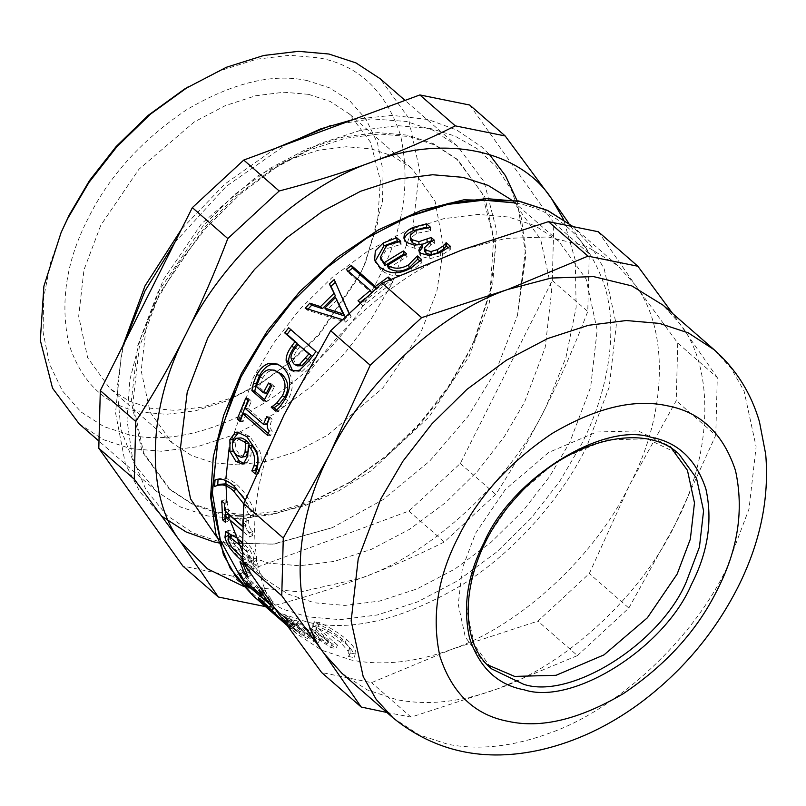 <?xml version="1.0" encoding="UTF-8"?>
<svg xmlns="http://www.w3.org/2000/svg" width="806" height="806" viewBox="0 0 806 806"><rect width="100%" height="100%" fill="white"/><g stroke="black" fill="none" stroke-linecap="round" stroke-linejoin="round"><path stroke-width="0.6" stroke-dasharray="4.03 3.02" d="M337.553 645.143L317.08 627.29L312.93 626.272L329.019 640.307L312.688 629.496L309.685 628.509L314.552 635.551L298.462 621.517L294.845 619.995L315.317 637.848L319.982 639.783L314.864 632.106L332.404 643.863L337.553 645.143L335.729 648.639L315.267 630.786L311.035 629.748L327.125 643.793L310.703 632.942L307.65 631.934L312.426 638.946L296.326 624.912L292.649 623.37L313.121 641.223L317.866 643.188L312.849 635.541L330.5 647.339L335.729 648.639M317.08 627.29L315.267 630.786M332.404 643.863L330.5 647.339M314.864 632.106L312.849 635.541M319.982 639.783L317.866 643.188M315.317 637.848L313.121 641.223M294.845 619.995L292.649 623.37M298.462 621.517L296.326 624.912M314.552 635.551L312.426 638.946M309.685 628.509L307.65 631.934M312.688 629.496L310.703 632.942M329.019 640.307L327.125 643.793M312.93 626.272L311.035 629.748M251.986 585.408L249.195 582.97L240.782 569.217L243.563 571.645L246.495 576.935L264.781 592.884L261.849 587.584L264.338 589.77L273.305 602.011L248.722 580.572L251.986 585.408L249.014 588.148M249.195 582.97L246.233 585.72M248.722 580.572L246.686 582.365M273.305 602.011L270.282 604.671M271.501 599.09L268.448 601.699M264.338 589.77L261.235 592.279M261.849 587.584L258.736 590.103M264.781 592.884L262.615 594.717M246.495 576.935L243.432 579.534M243.563 571.645L240.45 574.154M240.782 569.217L237.669 571.726M228.249 514.037L228.813 520.686L226.033 518.258L225.74 515.175M225.448 511.296L225.096 499.69L227.876 502.118L228.007 509.13L246.283 525.069L246.162 518.067L248.651 520.243C248.51 525.22 249.83 528.978 252.621 531.527L252.832 535.476L242.777 526.701M226.033 518.258L225.116 518.711M228.813 520.686L225.448 522.338M252.832 535.476L249.467 537.008L242.646 531.063M252.621 531.527L249.245 532.998L249.467 537.008M248.651 520.243L245.276 521.573C245.135 526.64 246.455 530.449 249.245 532.998M246.162 518.067L242.777 519.396L245.276 521.573M246.283 525.069L242.908 526.52L242.848 524.535M228.007 509.13L224.632 510.581M227.876 502.118L224.501 503.458M225.096 499.69L221.71 501.02M246.001 414.032L243.17 421.478L240.389 419.049M269.073 418.586L269.788 416.994L272.287 419.17C269.627 424.56 269.647 428.54 272.347 431.129L270.584 435.472L268.257 433.447M248.006 400.219L248.722 398.627L251.502 401.056L248.208 408.632L266.484 424.581M243.17 421.478L240.057 421.437M270.584 435.472L267.511 435.311M272.347 431.129L269.305 430.898M272.287 419.17L269.305 418.798M269.788 416.994L266.806 416.611M248.208 408.632L245.175 408.39M251.502 401.056L248.53 400.673M248.722 398.627L245.739 398.245M365.027 298.381L371.677 292.91L347.618 271.934L348.454 271.269M375.999 288.528L376.583 289.042L389.207 279.763L392.441 282.574L362.74 305.948L358.015 300.779M347.618 271.934L346.318 269.406M362.74 305.948L360.252 302.734M392.441 282.574L391.434 279.823L361.239 303.6M390.739 279.219L391.434 279.823M376.583 289.042L376.241 288.306M422.636 247.251L414.848 248.308L406.788 245.498L404.29 241.185L404.28 239.634M448.368 247.865L450.322 249.558L440.781 255.633L429.93 258.716L420.934 256.358L419.15 253.326L419.241 251.724M431.351 240.762L434.404 243.422L430.757 245.004L424.631 251.059M417.74 244.893L422.374 244.329M426.505 227.121L430.575 230.667L416.44 233.408L410.848 238.052L410.566 239.906M414.848 248.308L414.465 245.185M422.364 247.019L422.082 243.845M450.322 249.558L450.312 246.263M434.404 243.422L434.293 240.168M430.182 230.818L430.203 227.514M430.575 230.667L430.595 227.363M420.168 260.973L422.012 262.585L412.118 270.594C400.461 277.566 389.943 277.244 380.573 269.617L375.133 261.255M404.773 254.706L407.09 256.731L388.371 268.156M398.083 241.578L401.227 244.319L387.132 248.52L380.855 258.766M422.012 262.585L421.538 259.512M407.09 256.731L406.526 253.709M400.834 244.52L400.35 241.457M401.227 244.319L400.743 241.246M337.2 299.711L326.682 310.088M335.356 282.261L351.154 316.637L345.573 322.148L307.177 310.098L308.083 309.091M335.699 281.959L334.198 279.601M307.177 310.098L305.192 308.214M345.573 322.148L343.779 320.063L342.228 319.579M351.154 316.637L349.451 314.471L343.779 320.063M348.917 313.252L349.451 314.471M300.326 345.955L297.726 349.431C294.744 353.371 293.313 356.605 293.444 359.144L295.963 364.896L297.384 365.864M293.444 359.144L290.976 357.874M290.754 329.583L318.229 353.129L310.965 362.72L302.069 371.445L294.754 372.009L293.465 371.294M318.229 353.129L315.972 351.577M290.946 329.342L288.689 327.78M270.735 384.925L271.34 383.817L274.524 386.598L266.695 401.559L264.479 399.625M276.921 371.123L271.34 370.689C268.015 371.365 265.174 373.793 262.816 377.964L259.189 387.202L266.242 393.348M278.584 364.634L285.213 368.544C289.576 372.453 291.933 377.228 292.276 382.85C292.588 388.381 291.107 394.144 287.843 400.139L283.017 407.111L278.473 411.594L276.7 410.042M266.695 401.559L263.794 401.025M274.524 386.598L271.753 385.812M271.34 383.817L268.569 383.031M259.189 387.202L256.328 386.578M271.34 370.689L268.65 369.752M278.473 411.594L275.571 411.06M283.017 407.111L280.166 406.476M240.087 437.99L239.13 438.192L236.077 442.061C234.808 446.836 236.239 451.169 240.389 455.078L244.48 456.931M248.54 450.675L249.024 445.537M239.13 438.192L235.926 438.424M251.573 445.396L250.918 455.763L247.23 462.432L243.412 463.289M238.818 432.187L240.289 431.945L249.9 436.53L259.814 451.068C261.638 456.659 261.759 462.664 260.157 469.072L258.625 473.465L256.338 471.47M232.662 448.166L232.4 445.496M258.625 473.465L255.351 473.948M220.078 484.275L214.346 486.401M218.043 479.419L218.063 479.096C223.302 476.709 229.619 478.593 237.045 484.738C244.208 491.257 249.89 499.851 254.102 510.52L253.578 516.475L246.878 502.47L243.432 497.211M217.892 485.363L214.527 486.562M253.578 516.475L250.203 517.674L243.513 503.538L246.878 502.47M253.749 516.636L250.203 517.674M254.102 510.52L250.726 511.619L250.374 517.835M245.155 500.143L250.726 511.619M231.614 535.144L231.302 538.015L235.392 545.652L244.027 554.125L252.036 560.14L253.447 560.271L253.648 557.51L249.709 549.722L241.175 541.219L234.707 536.071M242.233 557.46L248.742 562.175L250.132 562.286L250.334 559.455L246.384 551.576L242.324 547.153M227.957 531.829L228.954 529.985L240.4 536.292C249.941 544.685 255.361 552.644 256.681 560.15L256.368 565.268L245.336 558.739L228.642 536.826M242.384 543.103L253.366 562.094L253.054 567.343L242.213 560.996M251.26 574.658L247.946 571.766L243.211 559.666L246.525 562.558L251.26 574.658L248.097 577.056M247.946 571.766L246.344 572.985M246.525 562.558L243.281 564.754M243.211 559.666L239.966 561.863M273.667 608.046L284.327 617.336L266.333 600.007L273.667 608.046L270.907 611.029M266.333 600.007L263.451 602.858M284.327 617.336L281.566 620.328M279.551 613.467L261.356 597.306L270.735 605.477L261.255 594.757L291.641 623.975L276.68 610.918L279.551 613.467L276.891 616.55L275.32 615.18M276.609 610.908L273.949 613.981M276.095 615.865L276.891 616.55M276.68 610.918L273.969 613.95M291.641 623.975L288.931 627.008L286.674 625.033M288.77 621.225L286.009 624.217L288.931 627.008M265.103 598.112L262.182 600.923M261.255 594.757L258.333 597.568M270.735 605.477L267.965 608.47M261.356 597.306L258.595 600.299M264.368 600.178L261.658 603.21M273.738 608.359L271.028 611.391M309.857 635.279L289.384 617.426L285.767 615.522L301.857 629.557L283.772 615.844L289.495 621.658L270.373 605.306L290.835 623.159L294.764 626.131L288.699 619.814L305.383 632.901L309.857 635.279L307.57 638.604L287.097 620.751L283.42 618.817L299.51 632.851L283.914 620.731L281.294 619.058L286.936 624.821L267.763 608.429L288.226 626.282L292.215 629.305L286.251 623.048L303.016 636.186L307.57 638.604M289.384 617.426L287.097 620.751M305.383 632.901L303.016 636.186M288.699 619.814L286.251 623.048M294.764 626.131L292.215 629.305M290.835 623.159L288.226 626.282M270.373 605.306L267.763 608.429M273.405 607.623L270.846 610.787M289.495 621.658L286.936 624.821M283.772 615.844L281.294 619.058M286.342 617.487L283.914 620.731M301.857 629.557L299.51 632.851M285.767 615.522L283.42 618.817M355.688 654.049C356.625 650.674 353.562 645.777 346.509 639.38C339.034 633.093 330.087 627.511 319.66 622.625L314.521 621.879L328.435 629.234L342.308 638.946L349.794 647.853L350.207 652.991L355.688 654.049L354.046 657.575C355.073 654.21 352.061 649.324 345.008 642.926C337.533 636.639 328.536 631.048 318.017 626.151L312.788 625.385L326.813 632.76L340.737 642.493L348.172 651.389L348.464 656.507L354.046 657.575M350.328 652.769L348.464 656.507L350.328 652.769M350.378 653.152L348.645 656.658M314.521 621.879L312.788 625.385M314.35 621.718L312.617 625.234M319.66 622.625L318.017 626.151M598.314 231.745L635.068 284.82L617.567 265.486L586.345 246.243L548.11 236.954L505.654 238.405L462.291 249.83C394.154 273.073 318.158 343.396 284.236 414.566C246.908 485.061 244.661 570.316 278.977 614.303L296.477 633.637L321.685 650.19L351.184 659.993C382.104 666.048 415.624 662.482 451.753 649.304C519.88 626.05 595.876 555.737 629.798 484.557C667.126 414.072 669.373 328.818 635.068 284.82L677.745 343.064L676.224 400.723L629.798 484.557L589.297 573.56L537.904 621.114L451.753 649.304L371.536 682.642L321.654 672.547M242.274 551.385L264.388 578.648L288.125 594.123L314.541 602.807L344.978 605.427L379.646 601.064L417.024 588.914L454.947 568.986L491.035 542.317L523.104 510.742L549.642 476.548L569.943 441.99L590.667 387.102L597.175 330.107L586.123 279.017L558.719 241.175L534.993 225.7L508.576 217.016L478.129 214.396L443.461 218.748L406.093 230.909L368.161 250.827L332.082 277.506L300.003 309.081L273.476 343.265L253.175 377.833L229.236 447.36M225.881 478.552L225.841 480.467M226.758 501.151L230.042 520.072M386.86 712.464L411.07 717.128L497.221 688.949L577.439 655.6L537.904 621.114M411.07 717.128L371.536 682.642M577.439 655.6L628.841 608.046L589.297 573.56M628.841 608.046L675.267 524.212L715.768 435.21L676.224 400.723M715.768 435.21L717.29 377.551L677.745 343.064M717.29 377.551L672.728 313.605M341.935 673.292L367.143 689.845L396.653 699.648C427.563 705.703 461.092 702.137 497.221 688.949C565.349 665.706 641.344 595.382 675.267 524.212C712.595 453.718 714.841 368.463 680.526 324.475L663.026 305.142M469.727 105.042L553.823 222.869L552.301 280.528L460.276 463.5L408.884 511.054L232.773 576.189L268.227 607.109C300.84 598.606 331.629 589.005 360.604 578.315C389.54 567.585 417.448 555.475 444.338 541.975L495.74 494.421C514.147 466.009 530.922 436.771 546.075 406.708C561.178 376.614 575.071 344.857 587.755 311.459L589.277 253.799L568.824 223.282M408.884 511.054L444.338 541.975M460.276 463.5L495.74 494.421M552.301 280.528L587.755 311.459M553.823 222.869L589.277 253.799M265.577 606.636L268.227 607.109M232.773 576.189L182.891 566.084M243.553 586.375L300.175 591.967L360.604 578.315C431.573 554.105 510.742 480.85 546.075 406.708L565.923 357.562L576.139 307.398L575.272 260.157L563.555 219.484M308.638 94.352L283.873 92.227L255.663 95.763L225.257 105.657L194.397 121.867L138.934 169.26L100.831 225.196L83.975 269.849L78.676 316.234L87.673 357.793L109.959 388.583L129.272 401.176L150.762 408.249L175.013 410.385L202.598 407.08L232.35 397.69L262.645 382.195L292.739 360.413L319.529 334.379L358.569 277.395L363.859 266.151L377.51 223.564L380.382 180.494L370.639 142.4L349.441 114.009L330.128 101.415L308.638 94.352M307.368 80.63C272.922 73.024 232.712 82.706 186.74 109.676C141.685 140.032 108.76 176.393 87.955 218.789C66.213 260.983 59.856 302.734 68.873 344.031C81.728 382.921 105.657 405.589 140.667 412.057L166.278 414.314L195.405 410.828L226.818 400.914L258.807 384.553L290.573 361.551L318.864 334.067L360.08 273.899L365.672 262.021L382.558 201.248L383.062 170.973L377.5 143.105L366.085 119.308L349.683 100.73L329.614 87.874L307.368 80.63M62.878 228.501L50.627 262.484L43.665 297.636L43.091 332.082L49.428 363.778L62.405 390.85L81.063 411.987L103.893 426.606L129.202 434.857C168.383 443.502 214.124 432.49 266.423 401.811C317.675 367.284 355.134 325.906 378.8 277.687C403.524 229.69 410.768 182.196 400.511 135.207C385.883 90.977 358.66 65.185 318.833 57.831L289.697 55.261L256.57 59.221L220.834 70.505L184.443 89.113M79.189 423.865L103.46 439.693L130.481 448.579L161.613 451.249L197.067 446.806L235.292 434.374L274.08 413.992L310.985 386.709L343.789 354.418L370.921 319.458L391.686 284.105L412.874 227.977L419.533 169.683L408.229 117.434L380.21 78.736M122.925 345.653L117.102 388.663L120.88 429.356L134.431 464.407L156.475 491.277L180.756 507.105L207.767 515.991L238.254 518.671L272.922 514.53L310.32 502.722L348.404 483.247L386.225 455.864L419.906 423.14L447.743 387.555L468.971 351.517L475.631 337.382L492.788 283.843L496.385 229.7L484.154 181.824L457.496 146.138L433.225 130.31L406.214 121.434L371.223 118.875L331.054 125.333M275.662 148.264L224.783 184.09L181.552 229.085M407.483 135.156L377.732 132.597L343.85 136.849L307.328 148.727L270.262 168.202L234.999 194.276L203.656 225.126L157.885 292.316L137.635 345.945L131.277 401.66L142.078 451.582L168.847 488.567L192.05 503.69L217.862 512.173L246.989 514.742L280.125 510.782L315.861 499.508L352.242 480.89L388.391 454.725L420.571 423.462L447.169 389.449L467.45 355.013L473.817 341.502L490.209 290.351L493.655 238.616L481.958 192.866L456.488 158.772L433.296 143.639L407.483 135.156M243.16 516.132L272.821 513.885L305.051 505.604L338.419 491.076L371.284 470.694L429.004 416.984L469.062 356.413L489.313 302.774L495.67 247.069L484.869 197.148L458.1 160.162L434.897 145.04L409.085 136.546L379.334 133.998L345.452 138.249L308.93 150.128L271.864 169.603L236.601 195.667L205.258 226.526L159.487 293.716L139.237 347.346L132.879 403.05L143.68 452.982L170.449 489.957L193.652 505.09L219.464 513.573L235.634 515.78M430.464 128.476L397.781 125.665L360.564 130.34L320.445 143.387L279.732 164.777L240.994 193.42L206.558 227.312L178.076 264.015L156.283 301.122L140.163 339.376L129.877 379.767L127.005 420.057L132.436 457.637L146.098 490.048L166.882 515.427L192.956 532.917L222.164 542.64L273.063 544.11L332.404 527.638L383.031 499.68L429.608 461.173L468.085 416.359L496.345 369.994L517.432 315.489L525.542 248.923L521.301 217.811L511.397 190.035L496.355 166.741L477.061 148.636L454.695 135.952L430.464 128.476M216.764 537.048L242.656 554.468L269.073 563.152L299.52 565.772L334.188 561.419L371.556 549.259L409.488 529.341L445.567 502.662L477.646 471.087L504.173 436.902L524.474 402.335L545.199 347.457L551.707 290.452L540.655 239.362L513.261 201.52L511.044 199.646M482.713 661.031L491.801 668.96L474.371 644.881L467.339 612.369L471.48 576.088L484.668 541.169L514.47 497.423L557.843 460.347L605.759 439.935L647.198 438.827L679.105 454.211L670.018 446.272L638.1 430.898L596.662 432.006L548.745 452.418L505.372 489.484L475.57 533.24L462.382 568.159L458.241 604.44L465.274 636.952L482.713 661.031L487.489 664.809M443.33 245.83L435.109 201.349L411.957 168.535L392.643 155.941L371.153 148.878L346.379 146.742L318.169 150.289L287.762 160.172L256.913 176.393L201.45 223.786L163.346 279.722L146.48 324.375L141.191 370.75L150.178 412.319L172.474 443.109L191.788 455.702L213.278 462.765L238.042 464.901L266.252 461.354L296.658 451.471L327.518 435.25L382.971 387.857L421.075 331.921L436.822 291.5L443.3 249.195M420.934 256.358L420.51 253.255M429.93 258.716L429.578 255.583M440.781 255.633L440.59 252.409M430.757 245.004L430.585 241.78M410.848 238.052L410.546 234.889M416.44 233.408L416.259 230.194M406.788 245.498L406.355 242.394M380.573 269.617L379.606 266.846M412.118 270.594L411.443 267.642M387.132 248.52L386.457 245.558M295.963 364.896L293.465 363.667M297.726 349.431L295.359 348.021M302.069 371.445L299.56 370.226M310.965 362.72L308.577 361.33M262.816 377.964L260.036 377.188M287.843 400.139L285.062 399.373M292.276 382.85L289.636 381.853M285.213 368.544L282.624 367.455M240.389 455.078L237.125 455.521M236.077 442.061L232.853 442.383M247.23 462.432L243.966 462.896M250.918 455.763L247.684 456.095M260.157 469.072L256.902 469.475M259.814 451.068L256.63 451.229M249.9 436.53L246.747 436.62M237.045 484.738L233.69 485.655M235.392 545.652L232.098 547.687M231.302 538.015L227.987 539.96M252.036 560.14L248.742 562.175M249.709 549.722L246.384 551.576M245.336 558.739L242.072 560.875M256.681 560.15L253.366 562.094M240.4 536.292L237.055 538.045M346.509 639.38L345.008 642.926M349.794 647.853L348.172 651.389M342.308 638.946L340.737 642.493M328.435 629.234L326.813 632.76M617.567 265.486L572.592 226.305L591.261 246.293L604.268 269.103L616.318 324.828L609.215 387.021L586.607 446.887C562.346 496.345 516.223 551.264 461.163 585.438C402.788 619.683 351.728 631.975 307.993 622.323L279.178 612.852L253.286 595.966M259.975 595.997L282.735 609.145L307.489 616.832L340.142 619.643L377.329 614.968L417.417 601.931L458.1 580.562L496.808 551.939L531.214 518.077L559.686 481.394L581.458 444.318C606.404 395.907 618.736 335.215 605.286 287.923C589.236 239.372 559.344 211.061 515.628 202.981M368.886 236.863L328.979 265.607L293.424 300.034L264.036 337.523L241.659 375.495L234.314 391.152M241.266 578.144L249.84 587.393M393.086 717.894L418.979 734.78L447.793 744.26C478.714 750.315 512.233 746.749 548.362 733.561C616.489 710.318 692.495 639.994 726.408 568.814L749.016 508.949L756.119 446.766L744.069 391.031L731.062 368.231L714.176 349.754M419.15 253.326L418.757 250.253M404.29 241.185L403.897 238.153M375.505 262.605L374.599 259.915M294.754 372.009L292.165 370.851M279.843 365.098L277.324 364.05M245.145 463.379L241.81 463.893M240.289 431.945L237.196 432.076M253.447 560.271L250.132 562.286M256.368 565.268L253.054 567.343M228.954 529.985L225.65 531.789M278.775 612.792L275.833 610.233M296.477 633.637L286.775 625.174M258.807 384.553L262.645 382.195M365.672 262.021L363.859 266.151M156.475 491.277L98.987 441.134M457.496 146.138L405.065 100.407M352.242 480.89L348.404 483.247M473.817 341.502L475.631 337.382M170.449 489.957L168.847 488.567M458.1 160.162L456.488 158.772M332.404 527.638L273.818 544.171L218.587 542.891M162.238 516.515L139.932 491.982L125.373 463.843L115.54 412.823L121.202 356.212L125.001 341.512M174.821 242.475L226.214 186.367L286.735 144.173M353.774 119.369L392.25 115.349L428.308 119.57L456.73 130.038L481.263 146.611L489.323 154.349M517.069 200.654L525.855 255.23L517.432 315.489M264.388 578.648L218.93 538.992M558.719 241.175L513.261 201.52M172.474 443.109L109.959 388.583M349.441 114.009L411.957 168.535"/><path stroke-width="1.21" d="M246.908 585.085L246.233 585.72L237.669 571.726L240.45 574.154L243.432 579.534L261.718 595.483L258.736 590.103L261.235 592.279L270.282 604.671L245.699 583.232L249.014 588.148L246.233 585.72M246.686 582.365L245.699 583.232M262.615 594.717L261.718 595.483M242.777 526.701L228.249 514.037L224.884 515.568L225.448 522.338L222.668 519.91L221.71 501.02L224.501 503.458L224.632 510.581L242.908 526.52M225.74 515.175L225.448 511.296M225.116 518.711L222.668 519.91M242.646 531.063L224.884 515.568M242.848 524.535L243.019 519.608M240.803 419.412L240.389 419.049L248.006 400.219M268.257 433.447L246.001 414.032L242.938 413.871L240.057 421.437L237.266 419.009L245.739 398.245L248.53 400.673L245.175 408.39L263.451 424.329L266.806 416.611L269.305 418.798C266.605 424.268 266.605 428.308 269.305 430.898L267.511 435.311L242.938 413.871M263.451 424.329L266.484 424.581L269.073 418.586M240.389 419.049L237.266 419.009M348.454 271.269L352.534 268.066L376.583 289.042L375.374 286.452L388.21 277.012L391.434 279.823M360.111 302.613L365.027 298.381M388.21 277.012L389.318 279.853M352.534 268.066L351.315 265.466L375.374 286.452M371.677 292.91L370.377 290.382L346.318 269.406L351.315 265.466M360.252 302.734L358.015 300.779L370.377 290.382M419.241 251.724L422.636 247.251L422.344 244.077L414.465 245.185L406.355 242.394L403.897 238.153L404.269 234.989C405.317 232.178 408.219 229.68 412.994 227.483L426.525 223.816L430.595 227.363L416.259 230.194L410.546 234.889L410.244 236.793L412.108 239.714L418.818 241.699L431.24 237.508L434.293 240.168L430.585 241.78L424.329 247.926L425.649 250.152L430.988 251.522L437.567 249.598L443.229 245.921L446.292 242.757L450.312 246.263L440.59 252.409L429.578 255.583L420.51 253.255L418.757 250.253L422.344 244.077M424.329 247.926L424.631 251.059L425.981 253.306L431.281 254.696L437.749 252.812L443.31 249.185L446.292 246.052L448.368 247.865M422.374 244.329L431.351 240.762L431.865 241.216M410.244 236.793L410.566 239.906L412.45 242.858L417.74 244.893M404.28 239.634L404.642 238.123C405.64 235.332 408.481 232.863 413.176 230.697L426.505 227.121L427.12 227.655M446.292 246.052L446.292 242.757M445.94 246.193L445.93 242.898M431.281 254.696L430.988 251.522M431.351 240.762L431.24 237.508M419.11 244.873L418.818 241.699M426.505 227.121L426.525 223.816M380.855 258.766L384.956 265.567L403.937 253.981L403.363 250.948L406.526 253.709L387.485 265.325L388.371 268.156C394.88 272.156 401.831 272.035 409.236 267.804L417.589 259.27L420.168 260.973M403.937 253.981L404.773 254.706M375.133 261.255L383.928 245.921L397.197 240.813L398.083 241.578M417.971 259.058L417.488 255.986L421.538 259.512L411.443 267.642C399.585 274.725 388.976 274.463 379.606 266.846L374.599 259.915L375.344 250.777L383.253 242.959L396.723 237.74L400.743 241.246L386.457 245.558L380.311 257.396L384.069 262.736L403.363 250.948M417.589 259.27L417.488 255.986M387.485 265.325C394.013 269.315 401.035 269.154 408.561 264.842L417.095 256.197M384.956 265.567L384.069 262.736M397.197 240.813L396.723 237.74M343.003 313.897L344.746 316.033L326.682 310.088L324.838 308.053L343.003 313.897L335.548 297.495L324.838 308.053M344.746 316.033L335.548 297.495M308.083 309.091L311.741 305.152L322.37 308.648L335.377 295.822L330.934 286.231L335.699 281.959M330.934 286.231L329.342 283.944L334.198 279.601L348.917 313.252M335.377 295.822L329.342 283.944M322.37 308.648L320.506 306.623L333.734 293.585M311.741 305.152L309.826 303.187L320.506 306.623M342.228 319.579L305.192 308.214L309.826 303.187M290.976 357.874L293.465 363.667L294.865 364.624L299.6 364.413L308.879 353.965L297.998 344.484L295.359 348.021C292.316 352.021 290.855 355.305 290.976 357.874M294.865 364.624L297.384 365.864L302.069 365.692L311.207 355.436L308.879 353.965M311.207 355.436L297.998 344.484M293.465 371.294L292.407 370.478L288.649 361.723C288.417 357.592 290.21 352.877 294.019 347.577L297.233 343.255L287.067 334.379L290.946 329.342M299.56 370.226L292.165 370.851L289.848 369.339L286.13 360.524C285.929 356.353 287.762 351.567 291.631 346.177L294.905 341.784L284.74 332.918L288.689 327.78L315.972 351.577L308.577 361.33L299.56 370.226M287.067 334.379L284.74 332.918M297.233 343.255L294.905 341.784M264.479 399.625L254.787 391.172L256.308 383.716L259.572 375.425C262.837 369.541 266.746 365.894 271.3 364.503L278.584 364.634M276.7 410.042L274.1 407.776L279.269 404.078L276.408 403.443L282.271 395.988C286.765 387.263 285.737 379.666 279.198 373.198L274.332 370.156L268.65 369.752C265.295 370.468 262.424 372.956 260.036 377.188L256.328 386.578L263.381 392.724L266.242 393.348L270.735 384.925M279.269 404.078L285.052 396.764C289.455 388.17 288.387 380.654 281.838 374.196L274.332 370.156M254.787 391.172L251.875 390.638L253.457 383.082L256.782 374.659C260.106 368.674 264.066 364.957 268.65 363.496L277.324 364.05L282.624 367.455C286.986 371.365 289.324 376.16 289.636 381.853C289.908 387.434 288.377 393.278 285.062 399.373L280.166 406.476L275.571 411.06L271.199 407.242L276.408 403.443M263.381 392.724L268.569 383.031L271.753 385.812L263.794 401.025L251.875 390.638M274.332 407.302L271.431 406.758M274.1 407.776L271.199 407.242M232.853 442.383C231.554 447.239 232.974 451.612 237.125 455.521L241.185 457.355L242.606 456.79L245.014 452.176L245.749 443.28L244.057 441.678L236.934 438.202L235.926 438.424L232.853 442.383M241.185 457.355L245.86 456.387L242.606 456.79M245.86 456.387L248.54 450.675M249.024 445.537L248.943 443.099L245.749 443.28M248.943 443.099L247.251 441.497C243.523 438.414 240.813 437.315 239.13 438.192M243.412 463.289L239.231 460.871L233.277 450.987L232.662 448.166M256.338 471.47L255.109 470.402L257.195 465.566C259.109 458.402 257.235 451.672 251.573 445.396L248.379 445.577L247.684 456.095L243.966 462.896L241.81 463.893L235.946 461.415L230.002 451.461L229.871 439.744L235.13 432.53L237.196 432.076L246.747 436.62L256.63 451.229C258.434 456.881 258.525 462.956 256.902 469.475L255.351 473.948L251.835 470.885L253.94 465.959C255.885 458.674 254.031 451.874 248.379 445.577M232.4 445.496L233.105 439.431L238.818 432.187M255.159 470.16L251.895 470.644M255.109 470.402L251.835 470.885M238.314 432.359L235.13 432.53M243.432 497.211L236.531 489.514L225.529 483.842L220.078 484.275L214.527 486.562L215.051 480.064M217.721 485.202L218.063 479.096M215.273 486.078L214.346 486.401M243.724 503.881L233.166 490.522C229.065 487.046 225.388 485.172 222.164 484.91L216.895 485.353M215.353 479.973L214.698 480.185C219.937 477.696 226.274 479.52 233.69 485.655L245.155 500.143M242.324 547.153L229.841 537.128L228.31 537.018L227.987 539.96L232.098 547.687L242.233 557.46M234.707 536.071L231.614 535.144L228.31 537.018M228.642 536.826L227.957 531.829M242.213 560.996L242.072 560.875C232.36 552.614 226.657 544.765 224.955 537.32L225.65 531.789L237.055 538.045L242.384 543.103M246.344 572.985L244.782 574.164L239.966 561.863L243.281 564.754L248.097 577.056L244.782 574.164M263.451 602.858L270.907 611.029L281.566 620.328L263.753 602.545M274.09 613.809L258.595 600.299L267.965 608.47L258.333 597.568L262.182 600.923L286.271 624.479M275.32 615.18L273.949 613.981M286.674 625.033L273.969 613.95L286.775 625.174M229.236 447.36L225.881 478.552M225.841 480.467L226.758 501.151M230.042 520.072L242.274 551.385M637.848 266.232L587.977 256.137L548.433 221.65L598.314 231.745L637.848 266.232L672.728 313.605M587.977 256.137L507.75 289.485L421.609 317.665L382.064 283.178L462.291 249.83L548.433 221.65M421.609 317.665L370.206 365.219L330.672 330.732L382.064 283.178M370.206 365.219L329.704 454.221L283.279 538.055L243.734 503.569L284.236 414.566L330.672 330.732M283.279 538.055L281.757 595.715L242.213 561.228L243.734 503.569M281.757 595.715L324.435 653.958L361.199 707.033L321.654 672.547L278.977 614.303L242.213 561.228M361.199 707.033L386.86 712.464M714.176 349.754L663.026 305.142L631.813 285.898L593.569 276.599L551.123 278.05L507.75 289.485C439.623 312.728 363.627 383.041 329.704 454.221C292.377 524.706 290.13 609.961 324.435 653.958L341.935 673.292L393.086 717.894C435.341 751.988 484.869 762.567 541.662 749.63C575.907 741.58 608.439 726.266 639.269 703.688C681.282 672.526 714.116 633.798 737.772 587.503C760.139 543.113 769.448 498.672 765.7 454.211L759.443 421.709C751.081 393.116 735.999 369.128 714.176 349.754L688.284 332.868L659.469 323.397L626.262 320.536L588.44 325.292L547.667 338.55L506.299 360.282L466.926 389.389L431.935 423.825L402.99 461.123L380.855 498.833L358.237 558.699L351.144 620.882L363.194 676.617L376.2 699.427L393.086 717.894M568.824 223.282L551.556 198.649L505.191 135.962L455.309 125.867C428.419 139.357 400.511 151.478 371.576 162.197C342.6 172.887 311.811 182.488 279.198 190.992L227.806 238.556C215.111 271.954 201.218 303.711 186.115 333.805C170.963 363.859 154.188 393.096 135.781 421.518L134.259 479.177L180.625 541.864L218.345 597.014L265.577 606.636M218.345 597.014L182.891 566.084L98.795 448.247L100.317 390.588L192.342 207.626L243.744 160.072L419.855 94.937L469.727 105.042L505.191 135.962M419.855 94.937L455.309 125.867M98.795 448.247L134.259 479.177M100.317 390.588L135.781 421.518M192.342 207.626L227.806 238.556M243.744 160.072L279.198 190.992M563.555 219.484L551.556 198.649C519.477 149.442 442.655 133.877 371.576 162.197C300.608 186.418 221.449 259.663 186.115 333.805C147.226 407.232 144.889 496.043 180.625 541.864L207.495 568.835L243.553 586.375M405.065 100.407L380.21 78.736L355.94 62.898L328.919 54.022L298.442 51.332L263.764 55.473L226.365 67.281L184.443 89.113L148.304 115.288L116.124 146.551L89.516 180.554L69.235 214.99L61.065 232.632L43.897 286.16L40.3 340.303L52.541 388.19L79.189 423.865L98.987 441.134M188.282 86.766L150.46 114.15L116.789 146.863L88.942 182.458L67.714 218.497L61.065 232.632M331.054 125.333L275.662 148.264M181.552 229.085L145.009 285.898L122.925 345.653M235.634 515.78L243.16 516.132M511.044 199.646L488.245 185.451L463.107 177.36L432.671 174.741L397.993 179.093L360.625 191.254L322.702 211.182L286.614 237.851L254.545 269.426L228.007 303.62L207.706 338.177L187.224 392.139L180.423 448.277L190.589 498.944L216.764 537.048M487.489 664.809L514.621 676.405L556.059 675.297L603.976 654.885L647.349 617.819L677.151 574.063L690.339 539.143L694.48 502.863L687.447 470.351L670.018 446.272M443.229 245.921L443.31 249.185L443.33 245.83M437.749 252.812L437.567 249.598M425.981 253.306L425.649 250.152M427.19 242.576L427.009 239.352M412.45 242.858L412.108 239.714M413.176 230.697L412.994 227.483M404.642 238.123L404.269 234.989M409.236 267.804L408.561 264.842M383.928 245.921L383.253 242.959M302.069 365.692L299.6 364.413M308.053 359.667L305.675 358.267M292.407 370.478L289.848 369.339M294.019 347.577L291.631 346.177M288.649 361.723L286.13 360.524M259.572 375.425L256.782 374.659M256.308 383.716L253.457 383.082M281.838 374.196L279.198 373.198M285.052 396.764L282.271 395.988M271.3 364.503L268.65 363.496M248.238 451.874L245.014 452.176M247.251 441.497L244.057 441.678M239.231 460.871L235.946 461.415M257.195 465.566L253.94 465.959M233.105 439.431L229.871 439.744M233.277 450.987L230.002 451.461M225.529 483.842L222.164 484.91M236.531 489.514L233.166 490.522M241.175 541.219L237.841 543.053M233.176 535.265L229.841 537.128M228.269 535.375L224.955 537.32M519.668 201.46L547.455 210.457L572.592 226.305L547.657 210.447L518.55 200.946L463.843 199.817L421.316 210.326L378.467 229.851L337.623 257.174L300.114 291.248L267.572 330.581L241.417 373.44L223.705 415.201L213.298 456.851L210.618 496.818L215.806 533.562L230.274 568.371L253.286 595.966L236.4 577.489L223.393 554.689L211.343 498.954L218.436 436.771L241.044 376.896L263.189 339.195L292.135 301.897L327.125 267.451L366.488 238.354L407.866 216.613L448.64 203.354L486.461 198.608L519.668 201.46M515.628 202.981L483.822 200.16L447.652 204.432L408.642 216.663L368.886 236.863M234.314 391.152L217.721 441.537L212.361 492.929L220.34 540.111L241.266 578.144M249.84 587.393L259.975 595.997M667.106 405.74C634.302 398.507 596.017 407.725 552.231 433.406C509.321 462.312 477.958 496.949 458.14 537.32C437.436 577.509 431.381 617.275 439.975 656.608C452.216 693.634 475.006 715.234 508.354 721.39C541.148 728.624 579.443 719.405 623.229 693.724C666.139 664.819 697.502 630.181 717.31 589.811C738.014 549.621 744.079 509.855 735.485 470.523C723.244 433.497 700.454 411.896 667.106 405.74M651.228 437.305C602.777 421.276 510.843 479.167 484.063 542.569C467.5 574.718 462.654 606.525 469.525 637.999C479.318 667.62 497.554 684.899 524.222 689.825C572.683 705.855 664.618 647.964 691.397 584.562C707.96 552.412 712.806 520.595 705.935 489.131C696.142 459.511 677.906 442.232 651.228 437.305M491.801 668.96L523.719 684.334C570.819 699.92 660.205 643.641 686.249 581.992L699.437 547.072L703.578 510.792L696.545 478.29L679.105 454.211C644.468 420.752 566.054 439.744 516.162 497.524C462.956 554.709 452.791 638.372 491.801 668.96M381.157 260.167L380.311 257.396M240.087 437.99L236.934 438.202M253.286 595.966L273.163 613.295M218.587 542.891L213.389 541.743L186.055 531.93L162.238 516.515M125.001 341.512L145.04 290.885L174.821 242.475M286.735 144.173L320.748 128.859L353.774 119.369M489.323 154.349L505.483 175.718L517.069 200.654"/></g></svg>
